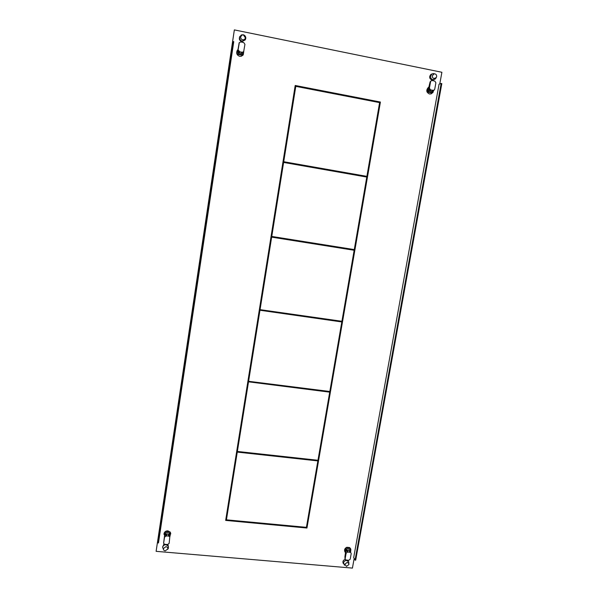 <?xml version="1.0" encoding="UTF-8"?>
<svg xmlns="http://www.w3.org/2000/svg" width="598" height="598" viewBox="0 0 598 598"><rect width="100%" height="100%" fill="white"/><g stroke="black" fill="none" stroke-linecap="round" stroke-linejoin="round"><path stroke-width="0.9" d="M163.441 549.487L162.649 547.23C163.075 545.578 164.188 544.748 165.975 544.733L168.06 545.914L168.464 547.731L167.911 549.009M167.829 548.964L165.227 550.87C163.927 550.609 163.299 549.846 163.366 548.575L165.915 546.662C167.246 546.908 167.889 547.671 167.829 548.964M165.429 531.48L170.026 531.899M164.652 532.227L166.05 532.654L164.577 535.494M170.041 535.075L169.189 532.938L170.565 532.758M170.579 533.057L170.004 536.242M164.487 536.114L164.659 532.526M166.543 534.791L166.58 535.898L164.547 537.034L163.658 542.887L163.845 543.739L164.839 544.307L167.582 544.546L169.152 543.365L169.825 536.63L168.404 536.062L168.464 534.306L166.64 534.141L166.543 534.791L164.555 535.733L166.05 532.669L169.189 532.938M169.526 536.339L169.884 535.703M169.189 532.953L170.004 536.219L169.78 535.524L168.442 534.963M168.404 536.062L166.58 535.898L166.64 534.141L165.295 534.021M164.555 535.733L163.658 542.887M163.658 542.827L163.65 542.319M169.802 534.425L168.464 534.306M350.667 548.934L349.538 547.529L346.795 547.29C344.732 548.359 344.112 549.883 344.934 551.857M233.041 41.501L157.775 542.902L158.47 542.962L233.766 41.651L233.041 41.501L232.435 42.637L234.349 29.9L441.892 72.276L439.784 83.944M441.152 83.443L439.052 84.213L353.687 557.583L355.055 560.124L441.152 83.443L441.817 83.578L355.69 560.177L355.055 560.124M234.349 29.9L156.115 551.334L352.424 568.1L354.166 558.465M156.115 551.334L157.76 540.368L157.775 542.902M431.958 73.973L430.904 74.436C428.968 76.798 429.312 78.659 431.935 80.02L433.916 79.654M239.91 36.373L239.768 36.628C238.789 39.027 239.499 40.701 241.906 41.658L245.292 39.842L242.22 41.12C240.381 40.552 239.514 39.281 239.619 37.308L241.293 34.976L243.184 34.744C244.888 35.252 245.763 36.418 245.815 38.242L245.292 39.842M237.197 50.538C236.09 53.312 236.913 55.233 239.686 56.317L241.315 56.249L243.177 54.896L241.712 54.605L242.893 53.543M348.253 561.193L347.842 560.251M345.173 559.324C342.916 560.326 342.362 561.806 343.514 563.757M170.774 533.872L170.198 532.108L167.859 530.83L166.311 531.024C164.749 531.689 163.972 532.811 163.987 534.395M168.397 546.647L167.889 544.539M164.046 543.963L162.641 546.901M428.729 87.248L428.288 87.495C425.985 90.223 426.374 92.384 429.439 93.976L430.949 93.901L432.623 92.72M225.663 520.41L295.203 85.484L380.403 102.041L306.946 528.027L225.663 520.41M433.797 79.669L433.333 79.93L433.797 79.669M347.946 560.408L348.126 561.081L347.946 560.408M343.491 563.585L343.058 563.047L343.491 563.585M169.839 535.815L169.354 536.234M432.399 92.802L430.941 93.901M295.18 85.596L380.216 102.116L306.834 527.765L225.7 520.163M226.433 519.834L237.204 451.894L317.859 460.916L306.415 527.339L226.433 519.834L237.264 452.103L317.859 460.916M283.624 161.707L366.895 176.365L283.624 161.707L295.786 86.351L379.603 102.624L366.895 176.365M283.729 161.684L295.786 86.351M248.409 381.808L329.707 392.153L317.972 460.273L237.369 451.445L248.409 381.808L329.707 392.153M237.369 451.445L248.491 381.965M259.861 310.235L341.809 321.948L329.827 391.496L248.596 381.292L259.861 310.235L341.809 321.948M248.596 381.292L259.951 310.332M271.559 237.122L354.158 250.27L341.921 321.283L260.055 309.652L271.559 237.122L354.158 250.27M260.055 309.652L271.656 237.159M271.671 236.427L283.512 162.417L366.776 177.06L354.278 249.59L271.671 236.427M271.769 236.464L283.616 162.394M344.5 565.289L343.521 562.868C343.97 561.283 345.016 560.483 346.676 560.468L348.686 561.814L348.881 563.331M348.918 564.564L346.481 566.403L344.799 564.213L347.221 562.367L348.769 563.406L348.918 564.564M350.204 548.112L345.965 547.731M345.218 548.448L345.382 548.747C344.455 550.138 344.478 551.431 345.45 552.627M350.727 551.453L350.832 549.241L350.264 548.187M345.382 548.747L346.661 548.859C345.263 549.801 344.874 550.975 345.495 552.388M346.661 548.859L346.339 550.212L347.58 550.324L348.058 552.059L347.042 550.908L345.607 551.849L346.339 550.212M350.136 549.951L349.553 549.121L350.495 550.586L350.63 552.283L349.441 551.124M347.468 550.945L347.58 550.324L350.495 550.586M347.632 552.021L350.705 552.425L351.205 553.599L350.204 559.197L348.716 560.326L345.622 559.907L345.143 558.749L346.145 553.15L347.632 552.021L347.042 550.908M345.607 551.849L344.926 556.663L345.158 559.25M349.74 552.208L349.254 550.474M346.668 548.874L349.561 549.136M350.832 549.241L349.553 549.121M240.673 36.874L241.958 35.08L243.408 34.901L245.404 37.831C245.038 39.281 244.126 39.939 242.668 39.797C241.256 39.363 240.598 38.384 240.673 36.874M242.81 55.352L237.017 54.201M237.825 50.352L238.393 53.947L236.853 53.783M236.928 53.656L237.316 50.344L237.929 49.641M243.752 51.548L243.274 54.762M243.55 51.877L243.042 53.319L241.712 54.597L238.393 53.947M238.4 53.94L237.802 50.613L239.036 52.168L239.813 51.794L242.227 52.28L243.67 51.69L243.401 52.101M243.364 52.153L241.577 52.669M243.67 51.69L244.933 44.319L243.707 42.525L240.8 41.935L239.342 42.555L238.101 49.911L239.813 51.794L239.409 53.013L242.751 53.678M239.118 43.146L237.802 50.613M238.976 43.4L239.275 42.682M241.338 53.394L241.742 52.183M237.989 52.729L239.409 53.013L239.521 52.265M431.838 74.047L431.345 74.174M432.167 92.877L431.322 93.759M435.935 78.144L435 79.198L432.907 79.639C431.225 79.115 430.47 77.912 430.627 76.036L431.868 74.032L433.991 73.576M432.317 75.752L434.073 73.868L434.895 73.868C436.181 74.272 436.764 75.198 436.645 76.634L436.293 77.531L434.058 78.525C432.773 78.114 432.19 77.194 432.317 75.752M427.047 91.98L431.943 92.959L432.87 92.638L433.625 90.433M428.288 87.495L428.534 87.405C427.211 88.444 426.755 89.805 427.144 91.501L426.905 91.584M433.647 90.365L432.959 91.569L431.539 92.369L432.87 92.638M428.669 87.562C427.495 88.915 427.435 90.32 428.489 91.763L428.489 88.683L430.029 90.246L429.895 90.956L428.602 90.694M432.279 90.694L433.498 90.388M432.959 91.569L431.659 91.307L432.698 90.276L430.485 89.835L429.409 88.138L430.56 81.709L431.158 80.752L432.152 80.543L434.813 81.081L435.882 82.778L434.731 89.207L434.111 90.171L432.698 90.276M428.489 88.683L430.112 81.881L431.248 80.7M431.659 91.307L429.895 90.956L430.926 89.924L430.029 90.246M431.539 92.369L427.144 91.501M166.08 534.754L166.117 535.86M164.547 537.034L164.51 535.928M168.868 536.1L168.823 534.993M346.145 553.15L345.562 552.036M344.852 558.188L345.143 558.749M350.166 552.246L349.568 551.132M241.936 52.744L242.227 52.28M237.817 50.382L238.101 49.911M239.327 51.697L239.036 52.168M432.317 90.657L433.146 90.365M430.56 81.709L430.112 81.881M428.512 88.467L429.409 88.138M430.485 89.835L429.581 90.156M167.732 549.345L168.337 548.231M168.016 544.711L168.06 545.914M169.6 533.371L169.615 533.85M169.825 536.63L169.78 535.524M348.769 563.406L348.686 561.814M347.528 560.221L347.872 560.879M350.705 552.425L350.107 551.311M241.958 35.08L241.293 34.976M245.427 37.592L245.815 38.242M430.904 74.436L431.868 74.032M434.073 73.868L432.915 73.576M436.293 77.531L435.807 78.353"/></g></svg>
